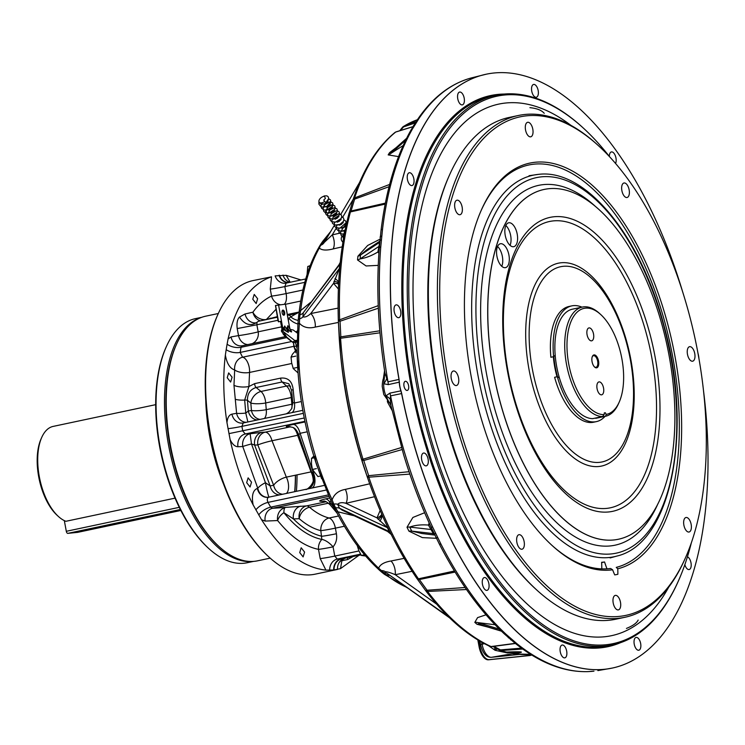 <?xml version="1.0" encoding="UTF-8"?>
<svg xmlns="http://www.w3.org/2000/svg" width="745" height="745" viewBox="0 0 745 745"><rect width="100%" height="100%" fill="white"/><g stroke="black" fill="none" stroke-linecap="round" stroke-linejoin="round"><path stroke-width="1.12" d="M480.916 211.031A205.918 101.087 78 0 1 528.866 164.971A205.918 101.087 78 0 1 670.044 343.445A205.918 101.087 78 0 1 616.245 567.383L617.763 568.789A207.594 101.907 78 0 0 654.967 284.432A207.594 101.907 78 0 0 481.261 210.248A207.594 101.907 78 0 0 552.418 545.778A207.594 101.907 78 0 0 612.614 569.785L610.593 568.482A205.918 101.087 78 0 1 551.784 545.2M617.763 568.789A57.3 28.124 -102 0 1 617.866 574.293A212.977 104.551 -102 0 1 617.195 574.442A212.977 104.551 -102 0 1 614.727 574.898A57.3 28.124 -102 0 1 612.614 569.785M620.483 602.267A7.413 3.641 -102 0 1 618.387 609.894A7.413 3.641 -102 0 1 613.284 603.394A7.413 3.641 -102 0 1 615.314 595.385A7.413 3.641 -102 0 1 620.483 602.267M598.282 145.545L597.024 144.4A256.485 125.914 78 0 0 518.371 115.494L509.329 117.412A256.485 125.914 78 0 0 449.179 175.755A256.485 125.914 78 0 0 436.756 381.272A256.485 125.914 78 0 0 537.098 590.319A256.485 125.914 78 0 0 615.752 619.225L624.794 617.307A256.485 125.914 78 0 0 684.944 558.974L685.633 557.409A254.809 125.085 78 0 0 598.282 145.545A254.809 125.085 78 0 0 471.324 154.252A254.809 125.085 78 0 0 448.043 378.972A254.809 125.085 78 0 0 559.104 596.084A254.809 125.085 78 0 0 685.633 557.409M449.179 175.755L448.49 177.319A254.809 125.085 78 0 0 436.151 381.496A254.809 125.085 78 0 0 535.832 589.174L537.098 590.319M518.371 115.494A256.485 125.914 78 0 0 445.799 379.354A256.485 125.914 78 0 0 624.794 617.307M689.134 519.339A7.413 3.641 -102 0 1 691.397 527.022A7.413 3.641 -102 0 1 689.06 532.014A7.413 3.641 -102 0 1 683.957 525.514A7.413 3.641 -102 0 1 685.977 517.505A7.413 3.641 -102 0 1 689.134 519.339M689.758 346.658A7.413 3.641 -102 0 1 694.712 353.372A7.413 3.641 -102 0 1 692.645 361.195A7.413 3.641 -102 0 1 687.551 354.695A7.413 3.641 -102 0 1 689.572 346.686A7.413 3.641 -102 0 1 689.758 346.658M621.991 185.356A7.413 3.641 -102 0 1 623.984 182.991A7.413 3.641 -102 0 1 629.078 189.491A7.413 3.641 -102 0 1 627.057 197.5A7.413 3.641 -102 0 1 622.745 193.551A7.413 3.641 -102 0 1 621.991 185.356M525.532 129.937A7.413 3.641 -102 0 1 527.628 122.31A7.413 3.641 -102 0 1 532.731 128.81A7.413 3.641 -102 0 1 530.71 136.819A7.413 3.641 -102 0 1 525.532 129.937M456.881 212.865A7.413 3.641 -102 0 1 454.618 205.182A7.413 3.641 -102 0 1 456.964 200.191A7.413 3.641 -102 0 1 462.058 206.691A7.413 3.641 -102 0 1 460.038 214.7A7.413 3.641 -102 0 1 456.881 212.865M456.257 385.547A7.413 3.641 -102 0 1 451.312 378.833A7.413 3.641 -102 0 1 453.37 371.01A7.413 3.641 -102 0 1 458.473 377.51A7.413 3.641 -102 0 1 456.443 385.519A7.413 3.641 -102 0 1 456.257 385.547M524.024 546.849A7.413 3.641 -102 0 1 522.04 549.214A7.413 3.641 -102 0 1 516.937 542.714A7.413 3.641 -102 0 1 518.958 534.705A7.413 3.641 -102 0 1 523.269 538.654A7.413 3.641 -102 0 1 524.024 546.849M606.989 568.826A70.43 34.577 -102 0 1 604.568 561.981A198.31 97.353 -102 0 1 601.634 562.289A70.43 34.577 -102 0 1 601.792 568.891M601.653 562.605L604.568 561.981M559.383 377.845L557.335 376.709L554.606 377.287A59.162 29.046 -102 0 0 593.616 422.21L596.335 421.633A59.162 29.046 -102 0 1 557.335 376.709M555.183 355.188L553.628 356.687A59.162 29.046 -102 0 1 571.788 305.878A59.162 29.046 -102 0 1 581.929 307.163M605.08 416.343A59.162 29.046 -102 0 1 596.335 421.633M553.628 356.687L550.9 357.265A59.162 29.046 -102 0 1 569.059 306.456L571.788 305.878M613.889 539.957A178.8 87.77 -102 0 1 494.028 375.368A178.8 87.77 -102 0 1 546.793 188.96A178.8 87.77 -102 0 1 667.203 346.127A178.8 87.77 -102 0 1 620.948 538.626A178.8 87.77 -102 0 1 613.889 539.957M557.018 376.784A54.199 26.606 -102 0 1 553.349 356.743M563.173 266.319A99.783 48.984 -102 0 1 590.543 277.345A99.783 48.984 -102 0 1 625.064 440.099A99.783 48.984 -102 0 1 599.501 462.347A99.783 48.984 -102 0 1 532.405 369.371A99.783 48.984 -102 0 1 563.173 266.319M608.693 511.955A150.294 73.783 78 0 0 642.758 310.861A150.294 73.783 78 0 0 515.484 250.227A150.294 73.783 78 0 0 567.466 495.35A150.294 73.783 78 0 0 608.693 511.955M501.757 266.31A12.218 5.997 78 0 0 497.558 246.493M496.943 256.317A12.218 5.997 78 0 0 505.464 267.651A12.218 5.997 78 0 0 508.798 254.455A12.218 5.997 78 0 0 500.398 243.755A12.218 5.997 78 0 0 496.943 256.317M505.231 235.364A12.218 5.997 78 0 0 513.761 246.688A12.218 5.997 78 0 0 517.086 233.502A12.218 5.997 78 0 0 508.686 222.792A12.218 5.997 78 0 0 505.231 235.364M510.046 245.347A12.218 5.997 78 0 0 505.846 225.53M358.922 555.332L340.512 568.621L334.067 569.972A10.989 9.75 83.9 0 1 341.787 558.806L360.915 554.913M242.33 345.745A10.989 9.378 79.9 0 1 242.125 345.782L241.054 347.3A10.989 5.83 10.3 0 1 227.104 344.153L228.072 338.966C235.932 304.826 250.422 284.115 271.543 276.823L252.965 280.595A150.043 73.662 78 0 0 217.773 314.725A150.043 73.662 78 0 0 210.975 437.436A150.043 73.662 78 0 0 269.206 557.251A150.043 73.662 78 0 0 315.219 574.153L337.541 569.422A10.989 9.76 77.6 0 1 344.907 558.312M286.685 282.998L286.154 283.109A10.989 9.387 -102.4 0 1 275.119 275.892L286.145 275.315L300.98 279.962M353 556.589L347.673 559.532L341.871 560.734A10.989 3.455 -2 0 1 341.219 560.324M341.722 559.858A10.989 9.76 -101.4 0 0 341.871 560.734L340.512 568.621M324.69 501.227L323.954 501.236C317.854 501.506 318.311 500.733 325.304 498.945A10.989 5.392 -102 0 1 329.448 501.636L334.682 508.584M282.597 494.242A10.989 9.378 79.9 0 1 273.657 485.302A10.989 4.554 151.8 0 1 286.341 477.135L311.019 471.892A10.989 4.749 153.8 0 1 311.317 471.846M286.387 493.441A10.989 5.392 78 0 0 286.341 477.135L272.018 440.742A10.989 5.392 -102 0 0 265.192 432.175L290.606 426.783M291.928 412.628A10.989 5.392 78 0 0 294.48 402.998L292.748 402.486L291.612 390.473A3.297 0.847 -3.9 0 1 293.185 389.626L294.48 402.998L301.334 401.546M291.612 390.473L288.837 383.75L282.113 381.989A3.297 1.62 -102 0 1 280.679 378.106C288.026 377.408 292.198 381.244 293.185 389.626M282.998 275.082A10.989 9.704 -88.7 0 0 290.15 282.262M279.431 275.212A10.989 9.741 -94.9 0 0 288.576 282.588M286.415 283.053L305.729 278.956L286.154 283.109L284.823 286.583L286.117 293.586L302.908 290.019M279.058 275.25A10.989 9.368 -96.8 0 0 288.268 282.653M280.288 304.705A10.989 9.322 65.5 0 1 271.553 296.1A10.989 0.503 169.5 0 0 286.117 293.586A10.989 5.392 78 0 1 284.217 304.305M288.324 319.81L288.874 318.217L288.054 318.357M277.95 320.276L256.867 324.792L258.17 331.823L281.545 326.859M247.862 344.572A10.989 9.378 79.9 0 1 238.521 335.595L237.217 328.564L256.867 324.792L257.006 322.259C250.618 326.571 244.779 324.829 239.508 317.044L245.058 313.962A10.989 9.387 -103 0 0 256.438 322.762M237.217 328.564C236.556 323.097 237.32 319.251 239.508 317.044M245.058 313.962L252.909 312.202A10.989 9.387 -102.3 0 0 260.294 320.806M304.789 282.346L284.823 286.583A10.989 0.503 169.5 0 1 270.258 289.107L271.553 296.1C264.531 299.322 258.319 304.686 252.909 312.202A10.989 8.484 -144.4 0 0 266.226 319.503M266.403 319.475L277.28 316.653M269.653 318.786A10.989 5.392 78 0 0 270.174 318.162M287.486 315.275L296.277 313.664L290.839 316.83A10.989 8.754 -165.7 0 0 298.205 320.341M277.382 317.212L258.347 321.309L256.988 322.278M297.935 323.991A10.989 6.575 -148.9 0 1 288.874 318.217L290.839 316.83A3.297 2.812 79.9 0 0 288.334 315.116M296.296 313.664L296.296 313.664A10.989 5.392 78 0 0 296.296 313.664L296.296 313.664A10.989 5.392 78 0 0 298.298 312.192L299.127 312.053M297.506 330.547L296.547 331.823A10.989 5.392 -102 0 1 296.37 332.344M289.935 329.057A10.989 4.591 -144.1 0 0 290.429 329.365M295.374 331.572A10.989 4.591 -144.1 0 0 296.547 331.823L297.451 331.637M252.192 343.65A10.989 10.626 75.2 0 0 258.17 331.823A10.989 0.503 169.5 0 1 249.351 333.825A10.989 0.503 169.5 0 1 238.521 335.595L231.034 336.926A10.989 9.378 79.9 0 0 242.125 345.782L242.125 345.782M252.769 299.248L254.222 294.415L257.63 298.717L256.178 303.55L252.769 299.248M275.929 309.38L266.412 319.465M286.657 337.625L241.054 347.3L240.188 352.432A10.989 5.504 8.6 0 1 226.182 349.638L227.104 344.153M246.371 422.294A10.989 9.378 79.9 0 1 236.603 413.307L233.977 385.314A10.989 3.678 -179.6 0 0 248.904 386.515L254.678 383.619L280.679 378.106M291.751 363.495L249.556 372.444A10.989 4.74 4.8 0 1 234.675 369.967C229.963 368.486 226.862 363.523 225.363 355.076L226.182 349.638M291.677 341.517L240.188 352.432L242.563 357.218A10.989 5.392 -102 0 1 249.556 372.444L248.904 386.515L244.677 400.065L245.776 413.075L248.308 411.044L251.438 410.486L250.832 403.054A10.989 7.869 129.2 0 1 260.974 391.46L286.508 386.05A10.989 8.195 132.7 0 1 290.578 386.217M293.847 346.341L242.563 357.218A10.989 9.229 -82.5 0 0 234.675 369.967L233.977 385.314M291.882 408.241A10.989 5.392 78 0 0 291.872 404.228L291.248 397.541A10.989 5.392 78 0 0 286.508 386.05L282.113 381.989L256.122 387.502C250.273 389.356 247.387 393.621 247.452 400.298A3.297 0.82 176.9 0 0 244.677 400.065A10.989 2.729 176.9 0 1 235.42 399.311M247.871 421.977L245.776 413.075A10.989 1.723 173.5 0 1 236.603 413.307L231.918 414.146A10.989 9.378 79.9 0 0 243.019 423.002L243.252 422.955A10.989 9.378 79.9 0 1 243.019 423.002M243.289 422.946L302.796 410.327L243.252 422.955L241.901 426.373L242.768 431.029L245.328 433.963A10.989 9.35 -92.4 0 0 237.962 446.739C235.01 446.655 232.403 444.299 230.131 439.662L226.964 422.611C223.342 398.798 222.811 376.29 225.363 355.076M227.225 377.743L228.678 372.91L232.086 377.212L230.624 382.055L227.225 377.743M257.239 419.984A10.989 9.378 79.9 0 1 248.308 411.044L247.452 400.298L250.832 403.054A10.989 2.58 -3.6 0 0 265.714 402.961L266.254 409.657L291.872 404.228A10.989 2.021 -6.3 0 0 292.822 404.004M260.033 419.398A10.989 9.378 79.9 0 1 251.438 410.486A10.989 1.965 -5.7 0 0 266.254 409.657A10.989 5.392 78 0 1 264.335 418.485M334.067 569.972L325.91 570.13C302.973 567.653 281.536 550.862 261.579 519.759L253.123 504.868C251.447 495.798 252.853 490.303 257.342 488.385A10.989 9.378 -100.1 0 0 268.433 497.25L268.433 497.25A10.989 9.378 -100.1 0 0 268.638 497.204M257.342 488.385L257.789 488.31A10.989 9.378 -100.1 0 0 268.656 497.204L311.904 488.04A10.989 5.392 -102 0 0 313.096 471.976L313.701 471.846M255.88 509.897A10.989 4.666 151.3 0 1 267.986 502.391C266.878 499.839 267.11 498.107 268.703 497.194L268.433 497.25M326.17 490.052L267.986 502.391L270.677 507.14L272.53 508.304L306.567 505.902A10.989 5.392 -102 0 1 309.482 507.215C315.973 512.756 322.51 516.35 329.085 518.008L338.575 515.996M325.91 570.13L320.21 558.61L318.497 549.372A10.989 9.154 101.3 0 1 321.84 539.445L320.825 530.663C313.571 528.829 306.363 524.834 299.201 518.678L293.428 518.93L283.882 512.672A10.989 6.491 -38.6 0 0 277.634 520.55L265.164 521.081A10.989 9.35 87.6 0 1 272.53 508.304L328.918 496.347M300.784 506.153A10.989 9.35 87.6 0 0 293.428 518.93C302.759 528.252 312.239 534.025 321.859 536.26A10.989 0.503 169.5 0 0 336.423 533.737C337.252 538.821 336.135 543.198 333.062 546.849A10.989 0.503 169.5 0 1 318.497 549.372C304.463 546.457 290.848 536.847 277.634 520.55A10.989 9.35 87.6 0 1 285 507.773A10.989 2.459 81.5 0 0 283.882 512.672C296.072 527.758 308.719 536.679 321.84 539.445A10.989 4.256 -138.1 0 1 333.062 546.849L334.775 556.087L337.299 559.076L341.787 558.806M258.757 514.963A10.989 5.01 149.7 0 1 270.677 507.14L328.284 494.922M246.669 482.695L248.122 477.862L251.531 482.164L250.078 486.997L246.669 482.695M253.123 504.868C242.963 485.042 235.299 463.306 230.131 439.662M304.919 421.325L245.328 433.963L250.124 433.758L251.493 443.936L265.453 482.732A10.989 3.911 154.5 0 0 257.789 488.31L242.758 446.534L237.962 446.739M269.094 497.111A10.989 0.82 -101.4 0 1 265.453 482.732L270.174 485.917L273.657 485.302L257.826 444.942L254.622 445.082A10.989 9.35 -92.4 0 1 261.979 432.305L250.124 433.758A10.989 9.35 -92.4 0 0 242.758 446.534A10.989 0.726 -14.4 0 1 251.493 443.936L254.622 445.082L270.174 485.917A10.989 9.378 -100.1 0 0 279.543 494.894M313.263 480.823A10.989 5.392 78 0 0 311.019 471.892L297.637 435.313L272.018 440.742A10.989 0.969 164.8 0 0 257.826 444.942A10.989 9.35 87.6 0 1 265.192 432.175L261.979 432.305M307.247 431.802L300.095 433.32A10.989 5.392 78 0 0 293.195 424.436L305.04 421.931M290.429 426.745L287.97 426.801C284.618 426.755 286.359 425.963 293.195 424.436M305.711 489.39C306.074 490.778 317.221 482.378 312.444 474.369L312.248 472.535L313.096 471.976L300.095 433.32L298.717 434.698C294.946 425.563 291.519 427.807 289.395 426.615L289.544 426.615M287.97 426.801A10.989 9.722 88.8 0 1 289.433 426.624M312.248 472.535A10.989 9.089 -102.8 0 1 307.359 488.999M331.153 501.273L329.448 501.636L330.324 505.045L337.029 513.072M328.517 503.182L309.482 507.215A10.989 7.729 130.8 0 0 299.201 518.678A10.989 9.35 87.6 0 1 306.567 505.902L326.18 501.748M320.825 530.663A10.989 9.089 104.1 0 1 329.085 518.008A10.989 5.392 78 0 1 335.39 528.14A10.989 0.503 -10.5 0 1 320.825 530.663M329.672 570.232A10.989 9.331 89.8 0 1 337.299 559.076L360.431 554.168M333.695 570.009A10.989 9.368 84.3 0 1 341.089 558.88M299.732 552.613L301.185 547.78L304.593 552.082L303.131 556.915L299.732 552.613M295.523 475.18A123.94 60.839 -102 0 1 294.843 491.653M219.226 546.728L218.397 545.973A123.94 60.839 -102 0 1 175.913 345.652L176.36 344.628A125.039 61.379 78 0 0 170.307 444.812A125.039 61.379 78 0 0 219.226 546.728A125.039 61.379 78 0 0 257.565 560.817L270.202 558.135M218.322 313.505L205.685 316.187A125.039 61.379 78 0 0 176.36 344.628M296.398 491.318A125.039 61.379 78 0 0 297.031 474.863M205.722 399.646A125.039 61.379 78 0 0 209.718 436.458A125.039 61.379 78 0 0 223.724 484.52M209.373 430.992A125.626 61.667 78 0 0 210.304 436.3A125.626 61.667 78 0 0 214.337 454.394M269.206 557.251L268.377 556.496A148.944 73.122 -102 0 1 217.317 315.75L217.773 314.725M335.939 562.279A150.043 73.662 78 0 0 337.438 560.687M58.427 516.499L57.188 515.363A47.214 23.179 -102 0 1 41.003 439.056L41.683 437.52A48.863 23.989 78 0 0 58.427 516.499A48.863 23.989 78 0 0 65.905 521.295L175.047 498.144M155.696 404.656L53.137 426.41A48.863 23.989 78 0 0 41.683 437.52M582.32 307.08L572.486 309.166A55.81 27.397 78 0 0 556.673 366.475A55.81 27.397 78 0 0 592.675 418.643L602.509 416.557A55.81 27.397 -102 0 1 566.517 364.389A55.81 27.397 -102 0 1 582.32 307.08A55.81 27.397 -102 0 1 599.436 313.366L600.675 314.492A54.161 26.587 78 0 0 567.029 348.669A54.161 26.587 78 0 0 604.139 414.63L602.509 416.557M606.179 414.425A54.161 26.587 78 0 0 619.244 402.03L618.564 403.567A55.81 27.397 -102 0 1 605.583 416.241L606.179 414.425A32.268 15.841 -102 0 1 605.368 412.767A52.392 25.721 -102 0 1 604.316 412.879A32.268 15.841 -102 0 1 604.139 414.63M595.581 418.029A32.268 15.841 -102 0 0 595.739 418.327L605.583 416.241M553.842 356.483A53.035 26.038 78 0 0 557.549 376.83M594.398 366.829A5.932 2.915 78 0 0 595.972 367.294A5.932 2.915 78 0 0 597.592 360.887A5.932 2.915 78 0 0 593.514 355.691A5.932 2.915 78 0 0 592.256 356.753M592.07 361.707A6.593 3.241 78 0 0 594.65 367.08A6.593 3.241 78 0 0 598.589 365.134A6.593 3.241 78 0 0 596.773 356.604A6.593 3.241 78 0 0 592.387 356.417A6.593 3.241 78 0 0 592.07 361.707M587.069 334.71A6.593 3.241 78 0 0 591.67 340.828A6.593 3.241 78 0 0 593.467 333.704A6.593 3.241 78 0 0 588.932 327.93A6.593 3.241 78 0 0 587.069 334.71M597.071 388.694A6.593 3.241 78 0 0 601.681 394.813A6.593 3.241 78 0 0 603.478 387.689A6.593 3.241 78 0 0 598.943 381.915A6.593 3.241 78 0 0 597.071 388.694M619.244 402.03A54.161 26.587 78 0 0 600.675 314.492M294.685 491.681A123.661 60.708 78 0 0 295.383 475.217M252.313 561.46A124.76 61.248 -102 0 1 169.841 451.6A124.76 61.248 -102 0 1 200.619 317.733M201.765 317.296L195.441 318.637A124.76 61.248 78 0 0 166.182 347.021A124.76 61.248 78 0 0 208.945 548.674A124.76 61.248 78 0 0 244.034 563.229A124.76 61.248 78 0 0 247.21 562.736L253.533 561.395M208.945 548.674L208.116 547.92A123.661 60.708 -102 0 1 165.725 348.036L166.182 347.021M77.685 532.349A2.235 1.099 -102 0 1 77.629 532.358A2.235 1.099 -102 0 1 77.573 532.368L67.804 533.373A2.235 1.099 -102 0 1 66.305 531.297L64.321 520.606M295.467 350.886L292.496 354.164L291.053 357.116L291.63 362.834L293.232 368.579L298.047 372.928M291.053 357.116L295.774 356.119M293.139 368.337L297.665 367.378M531.669 654.976A13.959 6.854 -102 0 1 530.682 655.349L529.928 655.507A13.959 6.854 -102 0 1 529.574 655.563L488.487 659.8A13.959 6.854 -102 0 1 479.1 646.79L477.834 639.964M530.682 655.349A13.959 6.854 -102 0 1 530.328 655.404L489.251 659.632A13.959 6.854 -102 0 1 479.864 646.632L478.728 640.495M325.574 202.454L323.721 200.107L325.574 202.454M324.755 201.318A4.396 2.561 -35.8 0 1 319.223 202.184A4.396 2.561 -35.8 0 1 320.099 198.598A4.396 2.561 -35.8 0 1 324.41 196.308L325.416 198.393L323.721 200.107M344.032 231.285L345.131 230.093M341.853 228.268L345.457 225.661M339.673 225.251L343.287 222.643M337.494 222.233L341.108 219.626M335.315 219.216L338.928 216.609M333.136 216.199L336.749 213.592M330.957 213.182L334.57 210.574M328.778 210.165L332.391 207.557M326.608 207.147L330.212 204.54M323.349 207.203L324.894 203.562L328.033 201.523M321.17 204.186L321.337 202.901M319.707 202.621L321.952 204.391L326.18 203.292L328.359 199.856M322.408 202.668L321.812 204.372M323.237 207.157L328.359 206.309L330.538 202.873M325.416 210.174L330.538 209.326L332.717 205.89M332.196 205.406L331.19 205.322L327.688 207.427L326.357 209.624M326.217 210.146L326.329 211.934M327.595 213.191L332.717 212.344L334.896 208.907M329.765 216.208L334.896 215.361L337.075 211.925M331.944 219.226L337.075 218.387L339.254 214.942M334.123 222.243L339.254 221.405L341.433 217.959M336.302 225.26L341.424 224.422L343.603 220.976M338.481 228.277L343.603 227.439L345.782 224.003M340.661 231.295L344.972 230.913M342.84 234.312L344.255 234.61M341.927 236.267A8.726 5.085 -35.8 0 0 341.843 240.924A8.726 5.085 -35.8 0 0 342.979 241.892M321.598 478.653L314.679 458.78M317.016 465.932L330.37 499.55L336.172 511.443A3.297 1.397 152.7 0 0 337.96 511.815A192.48 94.485 78 0 0 378.646 568.184L386.124 574.674A3.297 2.468 128.6 0 1 384.383 574.283L381.766 572.207A3.297 2.421 130.3 0 0 383.237 572.654A10.989 8.176 -48.9 0 1 387.8 573.855L449.617 617.847M374.53 496.71L345.922 503.313C342.178 502.204 339.422 502.549 337.634 504.346L339.543 508.258L342.076 510.111L387.502 531.399L389.29 531.567L387.381 527.646L376.998 517.877A10.989 8.856 -156.9 0 0 381.794 514.274M378.05 519.246A10.989 7.804 -167.6 0 0 381.794 514.832A10.989 7.804 -167.6 0 0 381.794 514.814M338.407 289.023L333.537 283.342L339.357 268.517L339.776 264.363L338.91 264.903L303.299 312.714A10.989 5.392 5.4 0 1 299.844 314.912L299.388 323.255A3.297 1.471 -175.6 0 0 297.907 324.354L298.242 319.922A3.297 1.537 5.3 0 1 299.443 318.879A10.989 5.038 6 0 0 302.889 316.867C305.115 317.454 307.741 316.346 310.749 313.552A10.989 5.82 -101.3 0 1 315.275 327.074C308.644 328.731 303.345 327.465 299.388 323.255A192.48 94.485 78 0 0 332.121 499.848C334.198 494.075 338.612 490.592 345.363 489.381L369.706 483.803M338.91 264.903L340.428 261.989M339.729 267.865A10.989 5.336 -174.5 0 1 339.357 268.517L302.889 316.867L303.299 312.714L339.776 264.363A10.989 5.094 -174.1 0 0 340.111 263.804M334.943 278.677A10.989 8.26 179.5 0 1 338.705 282.318M338.416 322.427L315.275 327.074M338.109 308.104L310.749 313.552L333.537 283.342A10.989 8.325 139.4 0 1 338.612 284.245M333.965 281.377A10.989 7.115 148.4 0 1 338.658 283.324M390.119 575.513L386.124 574.674A192.48 94.485 78 0 0 406.612 587.256M412.106 571.303L395.25 574.693A10.989 5.83 78.6 0 0 390.967 560.994L404.135 558.359M436.635 604.139L395.25 574.693C390.697 572.747 387.4 571.76 385.351 571.732A10.989 7.888 -49.2 0 0 380.909 570.623A3.297 2.393 131.5 0 1 379.41 570.167L381.766 572.207M336.172 511.443C348.269 534.798 361.819 553.563 376.84 567.737L376.84 567.737A3.297 2.347 133.2 0 0 378.646 568.184C380.043 564.561 384.15 562.168 390.967 560.994M354.173 515.782L337.96 511.815L335.604 507.857A3.297 1.332 153.6 0 1 334.114 507.457M388.173 528.233A10.989 4.47 154.2 0 0 387.381 527.646L337.634 504.346A10.989 4.163 -26.4 0 0 333.779 504.123L335.604 507.857A10.989 4.526 -25.7 0 1 339.543 508.258L389.29 531.567A10.989 4.228 153.7 0 1 390.035 532.07M379.857 521.016A10.989 8.884 158.3 0 0 382.045 514.851M380.155 510.474L376.998 517.877L345.922 503.313A10.989 5.811 77 0 0 345.363 489.381M330.37 499.55A3.297 1.211 155.2 0 0 332.121 499.848L333.779 504.123A3.297 1.276 154.3 0 1 332.298 503.741M369.827 560.696L364.314 554.476M324.308 242.358L334.226 225.512L324.289 242.386L332.27 234.88A10.989 5.82 -102.9 0 1 333.127 248.932C326.44 250.627 321.831 250.348 319.316 248.076A192.48 94.485 78 0 0 300.654 310.563L299.844 314.912A3.297 1.592 6.1 0 0 298.633 315.973L299.173 311.708A3.297 1.658 7.1 0 1 300.654 310.563L310.73 302.256M324.28 242.404A10.989 8.4 31.9 0 1 324.224 242.497A10.989 8.4 31.9 0 1 320.62 245.328L319.316 248.076A3.297 2.505 29.4 0 0 317.91 249.091L317.91 249.091C308.56 265.872 302.312 286.741 299.173 311.708M321.048 243.764L322.827 241.212A3.297 2.607 34.7 0 1 324.149 240.328L320.62 245.328A3.297 2.542 31.2 0 0 319.512 246.213L321.048 243.764A3.297 2.57 32.7 0 1 322.129 242.917A10.989 8.661 32 0 0 325.304 240.663M329.756 233.101A192.48 94.485 78 0 0 324.149 240.328L326.338 238.903M311.429 262.519L312.416 260.191M638.167 620.091C636.696 623.09 632.784 625.865 626.433 628.426M529.909 107.662C536.875 108.37 541.652 110.251 544.241 113.315M668.768 587.051A271.702 133.383 -102 0 1 603.767 636.845A271.702 133.383 -102 0 1 421.912 383.61A271.702 133.383 -102 0 1 491.225 106.181A271.702 133.383 -102 0 1 570.847 125.3M609.54 156.701A279.813 137.359 78 0 0 582.916 127.693A279.813 137.359 78 0 0 443.499 137.248A279.813 137.359 78 0 0 417.936 384.02A279.813 137.359 78 0 0 539.892 622.447A279.813 137.359 78 0 0 678.835 579.964A279.813 137.359 78 0 0 691.388 542.649M678.835 579.964L678.388 580.988A280.921 137.9 -102 0 1 612.502 644.891A280.921 137.9 -102 0 1 416.455 384.271A280.921 137.9 -102 0 1 495.946 95.276A280.921 137.9 -102 0 1 582.096 126.939L582.916 127.693M428.105 459.116A6.547 3.213 78 0 0 423.533 453.053A6.547 3.213 78 0 0 421.689 459.777A6.547 3.213 78 0 0 426.252 465.849A6.547 3.213 78 0 0 428.105 459.116M436.253 538.29L422.387 537.611L408.912 531.138L407.012 527.246A10.989 4.135 153.2 0 1 409.75 527.069L411.724 531.111L421.949 533.513L434.661 535.068M408.912 531.138A10.989 4.563 154.8 0 1 411.724 531.111L433.339 533.606L428.431 525.067A10.989 6.537 76.4 0 0 429.111 522.869M425.73 590.692L427.099 590.254A3.297 1.546 88.8 0 0 427.546 591.465A273.881 134.454 78 0 0 491.057 646.558L515.251 643.345M416.818 578.381A3.297 2.961 -41.5 0 0 419.37 579.545L427.099 590.254L465.085 587.498M425.767 590.766A3.297 1.993 -37.3 0 0 425.87 590.934A3.297 1.993 -37.3 0 0 427.546 591.465L466.472 589.509M417.014 578.632L425.74 590.748A3.297 3.297 0 0 0 425.87 590.934C446.208 617.512 467.543 635.988 489.875 646.362A3.297 2.701 -65.4 0 0 491.057 646.558A3.297 2.049 81.8 0 0 491.719 646.632A3.297 2.049 81.8 0 0 491.998 646.558M488.05 627.113L476.996 624.263L474.807 622.373A10.989 7.869 130.4 0 1 477.806 622.596L481.615 625.167L501.45 631.183M476.996 624.263A10.989 8.186 131.5 0 1 480.069 624.561L501.245 630.978M492.566 646.288L499.131 649.891A3.297 1.63 -52.8 0 0 500.463 649.891L521.509 648.141M493.767 646.343L500.463 649.891A3.297 1.322 86.5 0 0 501.05 650.506A273.881 134.454 78 0 0 506.591 652.136C511.592 651.773 526.566 651.437 519.582 652.704L514.721 653.868M490.806 646.567A3.297 3.166 -126.7 0 0 491.272 646.623M703.392 389.784A303.55 149.009 -102 0 1 612.185 668.088A303.55 149.009 -102 0 1 401.704 393.546L400.987 390.836A15.962 7.832 -102 0 1 399.376 382.157L398.985 379.419A303.541 149.009 -102 0 1 483.282 74.891A303.541 149.009 -102 0 1 484.762 74.537M399.078 379.401A303.55 149.009 -102 0 1 486.243 74.202A303.55 149.009 -102 0 1 682.56 291.537M400.642 310.954A6.547 3.213 78 0 0 396.079 304.882A6.547 3.213 78 0 0 394.226 311.606A6.547 3.213 78 0 0 398.789 317.677A6.547 3.213 78 0 0 400.642 310.954M413.847 178.819A6.547 3.213 78 0 0 409.284 172.747A6.547 3.213 78 0 0 407.431 179.48A6.547 3.213 78 0 0 411.994 185.552A6.547 3.213 78 0 0 413.847 178.819M464.191 98.135A6.547 3.213 78 0 0 459.618 92.063A6.547 3.213 78 0 0 457.765 98.796A6.547 3.213 78 0 0 462.338 104.868A6.547 3.213 78 0 0 464.191 98.135M538.169 90.517A6.547 3.213 78 0 0 533.606 84.446A6.547 3.213 78 0 0 531.753 91.179A6.547 3.213 78 0 0 536.316 97.25A6.547 3.213 78 0 0 538.169 90.517M402.663 127.153A3.297 2.831 58.3 0 1 403.39 126.473A3.297 2.831 58.3 0 1 403.883 126.24L415.757 122.012M399.73 130.748L402.384 127.432A3.297 1.816 34 0 1 403.539 126.901L400.41 130.543M353.242 199.325A3.297 2.198 18.4 0 1 353.298 199.064A3.297 2.198 18.4 0 1 354.601 197.919A3.297 1.499 67.5 0 0 354.611 199.139L351.063 211.003L385.361 203.115M353.223 199.483A3.297 0.68 12.6 0 1 353.214 199.381A3.297 3.297 0 0 1 353.298 199.064C363.225 169.283 377.119 147.082 394.962 132.461A3.297 2.784 51.1 0 1 395.697 132.051A273.881 134.454 78 0 0 354.601 197.919L389.644 184.425M349.163 212.94A3.297 3.064 27.3 0 1 349.368 212.437L353.214 199.381A3.297 0.68 12.6 0 1 354.611 199.139L389.058 186.706M349.368 212.437A3.297 3.064 27.3 0 1 351.063 211.003A3.297 2.067 79.2 0 0 350.42 211.934A273.881 134.454 78 0 0 339.636 319.801A3.297 1.741 67.3 0 0 340.046 321.235L340.838 336.861A3.297 1.984 85 0 0 340.577 338.258A273.881 134.454 78 0 0 362.992 459.218A3.297 1.956 70.2 0 0 363.756 460.475L368.673 475.673A3.297 1.788 88.4 0 0 368.803 477.182A273.881 134.454 78 0 0 418.42 578.818L454.431 571.005M349.517 212.437L349.74 211.878M455.083 572.067L419.37 579.545A3.297 2.067 75.6 0 1 418.42 578.818A3.297 1.844 -34.4 0 1 416.753 578.306A3.297 1.844 -34.4 0 1 416.66 578.129A272.26 133.653 -102 0 1 367.341 477.089L361.567 459.237A272.26 133.653 -102 0 1 340.139 349.778A272.26 133.653 -102 0 1 339.282 338.994L339.282 338.975A3.297 2.3 -3.8 0 1 339.282 338.975L338.351 320.639A3.297 0.745 -2.3 0 0 338.351 320.648A3.297 0.987 -1.8 0 1 338.342 320.629A272.26 133.653 -102 0 1 349.06 213.424A3.297 2.067 15 0 1 349.107 213.098A3.297 2.067 15 0 1 350.42 211.934L385.165 204.111M378.246 305.646L339.636 319.801A3.297 0.987 -1.8 0 0 338.342 320.629A3.297 3.297 0 0 0 338.351 320.648A3.297 0.745 -2.3 0 0 340.046 321.235L378.358 308.197M379.978 332.801L340.577 338.258A3.297 0.792 -4 0 0 339.282 338.994A3.297 3.297 0 0 0 339.282 338.994A3.297 2.3 -3.8 0 1 340.838 336.861L379.801 330.808M416.753 578.306C397.16 549.493 380.686 515.754 367.341 477.089A3.297 1.024 -18.9 0 1 368.673 475.673L409.033 471.715M401.471 447.512L362.992 459.218A3.297 0.503 -16.9 0 1 361.567 459.237A3.297 2.077 -16.7 0 0 363.756 460.475L402.077 449.58M378.246 265.369L366.093 265.965L357.535 259.949L357.907 256.243A10.989 5.401 -175 0 0 360.496 255.032L360.114 258.887C365.711 258.012 371.634 255.721 377.883 252.006A10.989 6.845 141.4 0 1 378.991 251.922M357.535 259.949A10.989 5.029 -173.6 0 0 360.114 258.887L378.954 246.399L379.699 241.222M378.898 253.272A10.989 6.556 78.8 0 0 377.883 252.006L378.954 246.399A10.989 5.215 -174.3 0 0 379.401 246.074M366.81 249.789L360.496 255.032L379.335 242.553A10.989 5.215 -174.3 0 0 379.605 242.358M357.907 256.243L367.658 245.478L379.894 239.257M398.538 156.618L388.173 154.895L389.579 152.632A10.989 8.679 -148.5 0 0 392.317 151.058L390.846 153.405L403.157 145.545M388.173 154.895A10.989 8.381 -147.6 0 0 390.846 153.405L405.615 140.302M406.593 138.309L392.317 151.058L406.528 138.44M389.579 152.632L395.856 147.836M412.804 126.752L395.697 132.051A3.297 2.03 73.1 0 1 396.07 131.874L412.851 126.659M415.133 122.953L403.539 126.901A3.297 1.276 70.3 0 1 403.883 126.24A273.881 134.454 78 0 1 417.386 119.731M610.704 668.386A303.541 149.009 -102 0 1 609.205 668.656A303.541 149.009 -102 0 1 401.602 393.574L400.885 390.855A15.962 7.832 -102 0 1 399.273 382.176L398.985 379.419L387.977 381.85L384.923 373.022C378.097 329.318 376.216 287.635 379.279 247.964L381.04 230.354C386.003 190.096 396.014 156.618 411.072 129.928L417.871 119.032A3.297 2.598 34.4 0 1 419.202 118.138L412.469 128.922A303.085 148.786 78 0 0 382.53 229.199L380.76 246.865A303.085 148.786 78 0 0 387.977 381.85A10.989 5.727 -102.5 0 1 388.275 384.625L383.684 383.722L384.439 376.998M411.072 129.928A3.297 2.514 29.7 0 1 412.469 128.922M381.04 230.354A3.297 1.648 6.9 0 1 382.53 229.199M379.279 247.964A3.297 1.481 4.5 0 1 380.76 246.865M386.506 378.916A10.989 7.012 -42.8 0 1 383.684 383.722A15.31 7.515 78 0 0 385.947 395.93L389.849 393.127L400.885 390.855M378.106 301.474A301.436 147.976 78 0 0 379.186 322.864M389.588 402.887A10.989 8.307 -52.5 0 0 389.179 402.607L385.947 395.93A10.989 6.332 19.7 0 1 390.268 399.218L390.939 405.504L389.598 402.896M391.963 410.206L387.614 402.291L388.545 402.095M384.923 373.022L384.252 377.268C383.088 378.358 382.409 381.393 382.204 386.357L383.777 394.533L389.682 402.961M401.704 393.546L390.576 395.865L390.268 399.218M591.362 671.422A3.297 2.868 -95 0 0 591.586 671.413L587.74 671.627C563.667 672.269 539.361 662.733 514.814 643L504.346 633.921C480.283 611.403 458.557 581.342 439.187 543.738L430.871 526.715A3.297 1.22 -24.9 0 0 432.622 527.022A303.085 148.786 78 0 1 390.576 395.865A10.989 5.727 78.3 0 0 389.849 393.127M429.846 524.499A10.989 7.515 19.9 0 1 428.431 525.067C421.381 524.489 415.151 525.15 409.75 527.069L431.364 529.555A10.989 4.349 -26 0 1 432.184 529.714M504.346 633.921A3.297 2.356 -47.1 0 0 506.153 634.358L516.555 643.391A303.085 148.786 78 0 0 588.075 671.599L593.83 671.18A3.297 2.868 -96.7 0 0 593.961 671.161M684.851 564.654A6.547 3.213 78 0 0 689.144 569.543A6.547 3.213 78 0 0 690.997 562.81A6.547 3.213 78 0 0 687.43 556.832M640.653 643.494A6.547 3.213 78 0 0 636.09 637.422A6.547 3.213 78 0 0 634.237 644.155A6.547 3.213 78 0 0 638.81 650.227A6.547 3.213 78 0 0 640.653 643.494M566.675 651.121A6.547 3.213 78 0 0 562.112 645.049A6.547 3.213 78 0 0 560.259 651.782A6.547 3.213 78 0 0 564.822 657.844A6.547 3.213 78 0 0 566.675 651.121M514.814 643A3.297 2.459 -51.1 0 0 516.555 643.391M488.878 583.633A6.547 3.213 78 0 0 484.306 577.561A6.547 3.213 78 0 0 482.462 584.294A6.547 3.213 78 0 0 487.025 590.366A6.547 3.213 78 0 0 488.878 583.633M439.187 543.738A3.297 1.388 -27.2 0 0 440.966 544.111A303.085 148.786 78 0 0 506.153 634.358M432.622 527.022L440.966 544.111M522.748 649.035L501.05 650.506A3.297 2.766 -71.7 0 1 500.091 650.394L506.591 652.136A10.989 3.064 -92.5 0 1 507.392 652.937L495.09 650.292L488.646 645.794M495.043 624.748L477.806 622.596L499.346 629.125M474.807 622.373L477.601 617.605L486.019 614.821M433.003 534.426L433.339 533.606L433.003 534.426M407.012 527.246L412.888 517.458L424.641 512.718M409.843 474.099L368.803 477.182A3.297 0.698 -19 0 1 367.341 477.089L365.497 471.678A255.088 125.225 78 0 1 340.512 353.838C344.227 394.096 352.553 433.376 365.497 471.678M430.871 526.715C420.413 504.142 411.342 480.208 403.66 454.906L403.669 454.916A301.436 147.976 78 0 0 410.402 475.729M383.33 379.037L384.56 370.693M404.004 386.106A4.675 2.291 78 0 0 407.264 390.436A4.675 2.291 78 0 0 408.539 385.388A4.675 2.291 78 0 0 405.327 381.3A4.675 2.291 78 0 0 404.004 386.106M615.556 163.444A6.547 3.213 78 0 0 615.966 158.005A6.547 3.213 78 0 0 611.403 151.933A6.547 3.213 78 0 0 609.336 156.441M697.963 353.186A15.962 7.832 -102 0 1 698.959 358.708M499.392 650.022A3.297 2.766 -71.7 0 0 500.091 650.394M499.923 650.05L500.938 650.506M515.112 653.877L512.849 653.793L518.11 652.76C521.64 652.108 521.128 651.903 516.555 652.154L507.392 652.937M530.803 654.436A273.881 134.454 78 0 1 514.236 653.728A10.989 9.229 78.7 0 0 512.849 653.793M519.582 652.704A10.989 8.977 78.9 0 0 518.11 652.76L491.523 657.295L519.498 654.408M497.586 648.774A10.989 2.44 -49.9 0 0 495.09 650.292M497.409 648.653A10.989 2.542 -47.7 0 0 494.782 650.106M496.142 647.843A10.989 1.937 -45.5 0 0 493.702 649.407M342.206 246.846L333.127 248.932M297.655 367.201L297.059 347.263M297.078 351.016L297.255 358.671M364.482 554.755L361.325 555.425L358.764 550.518L357.051 544.884M361.325 555.425L365.246 555.975M313.841 456.08L311.512 458.38L311.485 464.023L312.388 469.471L316.401 468.624M312.388 469.471L317.938 476.558L319.754 476.167M311.512 458.38L314.362 457.775M309.976 265.714L307.769 266.487L310.05 266.002M307.769 266.487L307.052 274.607M293.437 342.532L293.884 346.583L295.569 351.165L296.082 351.063M285.335 327.446L284.683 326.003L283.817 329.094L283.752 327.558L284.972 326.468M287.374 330.715C289.088 332.615 288.632 332.661 286.024 330.854L283.752 327.558M289.591 328.508L289.954 328.461A2.095 1.024 -102 0 1 289.619 327.446L288.352 320.564M288.334 320.508L285.428 304.202L288.455 320.518M285.214 304.202L275.464 305.487L278.099 321.067L278.481 321.812L281.489 321.216L282.774 328.154A2.095 1.024 -102 0 1 282.83 329.197L283.817 329.094M283.771 313.068L283.649 312.397M279.626 321.533L280.632 321.346M283.417 315.126A2.607 1.285 78 0 0 283.696 312.593A2.607 1.285 78 0 0 282.42 310.395M282.383 330.258L281.424 330.463L281.88 329.402A2.095 1.024 78 0 0 281.824 328.349L280.539 321.412M283.873 315.228A2.607 1.285 -102 0 1 282.131 312.863A2.607 1.285 -102 0 1 282.849 310.106A2.607 1.285 -102 0 1 284.646 312.397A2.607 1.285 -102 0 1 283.938 315.21A2.607 1.285 -102 0 1 283.873 315.228M278.565 304.882L281.489 321.216M286.434 328.824L288.119 326.142M282.094 330.324L281.405 331.162L282.69 331.031M282.774 328.154L281.824 328.349M287.468 330.845C289.218 332.661 288.697 332.717 285.894 331.004L284.339 329.998L282.7 330.165L282.83 329.197M282.523 330.231L283.24 331.581L294.815 340.549L297.134 340.316M283.24 331.581L286.657 337.029L293.158 342.663L284.86 336.228L281.405 331.162M297.376 333.117L293.232 330.026L290.14 329.392M290.615 330.519C292.366 332.335 291.844 332.391 289.041 330.678L286.993 329.718M281.591 331.367L282.765 331.106M293.372 342.272L294.173 346.481L296.491 346.08L294.815 340.549M296.491 346.08L296.827 347.887M293.884 346.583L296.193 350.346M295.569 351.165L295.877 352.804M288.483 327.12L287.831 325.677L287.197 328.806L289.181 330.529C291.789 332.335 292.236 332.289 290.522 330.389M610.118 557.94L616.907 556.059A195.022 95.733 -102 0 1 609.205 557.511A195.022 95.733 -102 0 1 478.467 377.994A195.022 95.733 -102 0 1 536.028 174.675A195.022 95.733 -102 0 1 538.197 174.395M541.41 176.844A191.959 94.233 78 0 0 482.22 375.089A191.959 94.233 78 0 0 611.3 553.935A191.959 94.233 78 0 0 670.5 355.691A191.959 94.233 78 0 0 541.41 176.844M658.096 503.424A183.913 90.285 -102 0 1 610.313 545.936A183.913 90.285 -102 0 1 480.953 325.556A183.913 90.285 -102 0 1 595.032 206.067M546.755 188.969A178.8 87.78 78 0 0 546.718 188.979A178.8 87.78 78 0 0 493.954 375.387A178.8 87.78 78 0 0 613.815 539.976A178.8 87.78 78 0 0 620.874 538.654A178.8 87.78 78 0 0 620.911 538.644M598.812 466.5A103.713 50.911 -102 0 1 526.445 318.236A103.713 50.911 -102 0 1 614.541 309.166A103.713 50.911 -102 0 1 598.812 466.5M606.579 508.397A146.365 71.855 78 0 0 628.771 286.35A146.365 71.855 78 0 0 504.449 299.155A146.365 71.855 78 0 0 606.579 508.397M286.145 275.315L290.187 282.243L288.296 281.591M347.431 557.772A10.989 9.76 -102 0 0 347.673 559.532M325.304 498.945L329.672 498.014M292.18 397.318A10.989 2.663 -4.4 0 1 291.248 397.541L265.714 402.961A10.989 5.392 78 0 0 260.974 391.46L256.122 387.502A3.297 1.62 -102 0 1 254.678 383.619M270.258 289.107L271.543 276.823M300.738 301.054L285.447 304.295M290.187 314.744L296.203 313.682M287.346 314.52L298.298 312.192M228.072 338.966L231.034 336.926M242.395 345.736L285.363 336.619M303.345 413.345L241.901 426.373A10.989 0.661 -10 0 1 228.035 428.654M304.239 417.992L228.948 433.627M226.964 422.611C227.467 417.675 229.115 414.853 231.918 414.146M324.252 485.423L311.904 488.04M268.703 497.194L307.052 489.065M265.164 521.081L261.579 519.759M293.595 427.928A10.989 5.392 78 0 1 297.637 435.313A10.989 1.034 165.3 0 1 298.81 435.08M320.21 558.61A10.989 0.503 169.5 0 0 334.775 556.087L358.95 550.955M344.386 526.24L335.39 528.14L336.423 533.737M557.139 376.756A53.314 26.168 -102 0 1 553.479 356.715M66.305 531.297L179.275 507.336M77.573 532.368L180.839 510.474L77.629 532.358M180.355 509.506L67.804 533.373M530.328 655.404L529.574 655.563M489.251 659.632L488.487 659.8M479.864 646.632L479.1 646.79M448.173 616.441L387.8 573.855M353.242 199.25L342.672 217.214M336.274 228.082L332.27 234.88L339.673 233.185M340.772 214.383L359.574 182.46L340.772 214.383M480.534 644.593L482.062 644.183A14.071 6.91 78 0 0 491.523 657.295A3.297 2.868 -95.9 0 1 491.365 657.314C486.271 657.509 482.667 653.272 480.534 644.593L479.91 641.194M481.698 642.209L482.062 644.183L484.408 643.68M495.946 95.276L491.635 96.198A280.921 137.9 78 0 0 412.153 385.184A280.921 137.9 78 0 0 608.199 645.803L612.502 644.891M620.566 642.656A281.74 138.309 -102 0 1 411.044 385.379A281.74 138.309 -102 0 1 504.216 94.056M417.871 119.032C432.966 97.027 451.06 83.263 472.144 77.731A303.085 148.786 78 0 0 419.202 118.138M414.974 123.195A3.297 2.57 32.4 0 1 416.343 122.255M413.484 125.588A3.297 2.552 31.5 0 1 414.863 124.629M380.108 237.189A3.297 1.583 5.9 0 1 381.589 236.053M379.717 241.063A3.297 1.546 5.5 0 1 381.198 239.946M434 533.718A10.989 4.349 -26 0 0 433.339 533.606M508.239 637.627A3.297 2.393 -48.7 0 0 510.018 638.055M593.7 671.189A3.297 2.868 -96.7 0 0 593.83 671.18L591.586 671.413A3.297 2.868 -95 0 0 591.781 671.385M510.539 639.629A3.297 2.421 -49.4 0 0 512.309 640.039M435.797 537.387A3.297 1.332 -26.2 0 0 437.566 537.732M433.804 533.318A3.297 1.285 -25.8 0 0 435.564 533.644M399.273 382.176L388.275 384.625M387.614 402.291A278.704 136.819 -102 0 1 387.316 400.857M275.566 305.459L278.593 321.775M282.821 329.309L284.925 329.085M286.499 328.927L287.207 328.852M297.115 341.182L295.448 341.35M285.139 335.325L283.333 334.533M286.657 337.029L284.86 336.228M295.011 340.735L292.85 341.825M295.69 341.881L293.521 342.961M295.784 342.262L297.097 342.132M287.132 327.26L289.181 330.529M616.907 556.059C671.841 543.422 693.25 430.172 664.102 325.938C640.989 236.631 585.896 168.128 538.309 174.386L529.062 175.718M344.963 558.294C340.865 560.454 339.292 561.6 340.223 561.73L340.381 560.929M242.358 345.736L285.354 336.619M292.748 402.486L291.668 408.698L288.678 412.385L286.322 413.82M298.717 434.698L312.425 474.323M330.324 505.045C327.269 502.177 325.081 500.845 323.758 501.05M343.519 238.67L342.7 236.351L344.888 231.323M343.79 237.189L341.163 235.401L340.567 232.421L342.923 228.091L345.959 226.154M344.339 234.181L340.512 233.762L338.994 232.384L338.658 228.277M346.099 222.913L346.649 223.072M345.159 229.972L342.123 231.174L338.239 230.699L336.815 229.367L336.479 225.26M343.92 219.896L345.652 220.967L346.118 222.746L339.934 228.156L336.06 227.672L334.635 226.35L334.3 222.243M341.75 216.879L343.426 217.875L343.948 219.617L343.417 221.349L339.832 224.469L334.878 225.065L332.559 223.491L331.814 220.79L333.034 217.41L338.649 213.796L341.247 214.858L341.769 216.609L341.089 218.583L335.529 222.131L331.786 221.684L330.277 220.306L329.681 217.326L331.46 213.619L336.265 210.798M337.317 210.826L339.049 211.813L339.59 213.619L339.012 215.398L333.285 219.123L329.504 218.611L328.089 217.279L327.502 214.281L330.044 209.811L334.347 207.762L336.87 208.796L337.411 210.602L336.842 212.372L331.376 216.05L327.483 215.678L326.068 214.486L325.276 212.278L328.21 206.505L332.14 204.745L334.691 205.778L335.231 207.566L334.682 209.326L328.973 213.079L325.248 212.632L323.74 211.254L323.144 208.265L324.95 204.53L330.072 201.727L332.531 202.78L333.062 204.512L332.549 206.225L326.934 210.034L323.935 209.96L321.57 208.255L320.918 205.946L321.831 202.817M328.675 198.775L330.417 199.856L330.873 201.634L326.804 206.346L322.464 207.101L320.788 206.533L318.897 204.13L318.944 201.495M322.548 196.801L324.42 195.898L326.906 195.861L328.238 196.829L328.694 198.598L325.854 202.621M319.223 202.184L320.052 203.338M341.843 240.924L342.905 242.386M315.051 456.024C315.293 460.913 315.005 459.311 317.063 466.072C305.217 430.74 298.615 394.878 297.255 358.503L299.108 369.883M449.654 617.884L387.931 573.957M387.502 531.399L391.47 534.649M376.84 567.737L379.41 570.167M407.915 588.187L384.383 574.283M298.242 319.922L298.633 315.973M322.827 241.212L330.752 231.416M319.512 246.213L317.91 249.091M519.535 654.408L491.365 657.314M486.243 74.202L472.144 77.731M403.39 126.473L418.215 119.433M338.342 320.629C337.122 280.688 340.707 244.844 349.107 213.098M340.512 353.838L338.351 320.648M366.754 249.826L379.261 241.538M612.185 668.088L597.872 670.593M515.428 643.494L491.719 646.632M390.939 405.504L403.66 454.906M531.66 654.361L515.428 653.97M297.907 324.354L297.302 346.714M282.374 330.268L281.48 330.454M288.287 331.795L284.683 326.003M291.444 331.478L287.831 325.677"/></g></svg>
